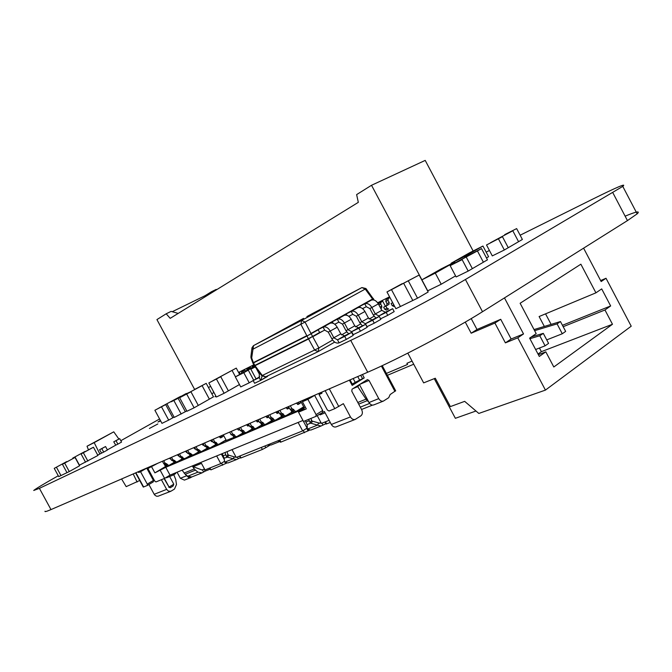 <?xml version="1.0" encoding="UTF-8"?>
<svg xmlns="http://www.w3.org/2000/svg" width="672" height="672" viewBox="0 0 672 672"><rect width="100%" height="100%" fill="white"/><g stroke="black" fill="none" stroke-linecap="round" stroke-linejoin="round"><path stroke-width="1.01" d="M520.136 235.217L592.712 199.122C617.03 187.076 627.043 182.834 622.768 186.388L465.427 279.493C437.724 295.932 379.453 326.852 350.717 340.393L39.396 488.342L33.718 490.476C35.549 488.872 43.73 483.958 58.271 475.751M625.128 216.166C636.46 211.453 640.466 210.689 637.148 213.847L627.446 220.601L482.504 311.716C455.288 329.02 396.976 359.722 367.718 372.221L50.988 509.586C46.502 511.518 44.52 512.056 45.041 511.207M120.817 440.706L159.6 418.975M486.167 252.118L489.434 250.488M160.381 420.42L157.962 421.999L160.675 420.958M252.949 363.174L254.285 365.652L255.024 365.694L254.293 365.677M322.879 331.044L312.74 336.748L318.889 347.936L262.307 375.488L255.024 365.694L308.566 338.982L312.589 336.437L308.381 338.671L314.714 350.154L318.209 351.616L318.889 347.936L332.623 340.04M252.764 362.771L253.504 362.914L252.756 362.729L251.076 358.092M319.628 332.472L312.589 336.437L311.161 333.766L306.961 336.008L318.209 329.818M373.514 298.805L372.733 299.292L373.262 298.418M253.462 345.66L251.966 347.777L252.706 349.322L300.871 324.29L306.802 335.689L253.361 362.611L251.672 357.932L253.546 345.61L301.678 320.41L361.922 287.566L365.215 289.086L305.038 322.056L301.678 320.41L300.871 324.29L305.038 322.056L310.985 333.463L372.565 298.998L365.215 289.086L365.946 288.532L361.922 287.566L312.866 313.32L361.922 287.566M312.908 313.295L306.936 316.546M262.055 376.127L260.803 380.31L254.621 383.275L253.159 380.562L249.236 382.813L243.793 372.683L235.334 376.891L254.579 366.106M268.38 375.522L260.879 380.26M256.225 368.323L259.342 374.119L259.207 377.639L253.159 380.562L259.812 376.765M346.324 339.402L339.116 342.846C336.454 343.669 334.034 342.325 331.867 338.831L328.28 332.119L324.677 330.145L319.712 332.623L318.125 329.666L330.019 323.282C332.64 322.417 335.034 323.728 337.21 327.205L340.78 333.892L344.408 335.874L351.607 332.396L353.212 335.395L346.324 339.402L344.711 336.386L351.607 332.396M318.125 329.666L323.089 327.163C325.71 326.306 328.104 327.625 330.296 331.128L333.892 337.848L337.52 339.856L344.711 336.386M333.161 323.299L332.321 321.72L344.072 315.42C346.693 314.538 349.087 315.815 351.238 319.259L354.766 325.87L358.378 327.818L365.602 324.316L367.189 327.281L360.452 331.187L358.865 328.205L365.602 324.316M334.732 324.223L338.873 322.148L342.46 324.089L345.996 330.725L348.65 333.833M352.892 334.799L360.452 331.187M332.321 321.72L337.302 319.208C339.923 318.335 342.317 319.628 344.476 323.089L348.029 329.734L351.649 331.699L358.865 328.205M346.903 315.302L346.189 313.958L357.806 307.726C360.436 306.835 362.813 308.095 364.946 311.489L368.432 318.032L372.028 319.939L379.277 316.42L380.839 319.351L374.262 323.173L372.691 320.225L379.277 316.42M348.793 316.319L352.741 314.336L356.311 316.243L359.814 322.804L362.426 325.853M366.887 326.718L374.262 323.173M346.189 313.958L351.187 311.43C353.816 310.548 356.202 311.816 358.344 315.235L361.847 321.804L365.45 323.736L372.691 320.225M360.36 307.507L359.747 306.365L371.23 300.208C373.867 299.309 376.236 300.535 378.344 303.895L381.788 310.363L385.375 312.236L392.641 308.7L394.187 311.598L387.752 315.336L386.207 312.413L392.641 308.7M362.527 308.599L366.299 306.709L369.852 308.574L373.313 315.059L375.892 318.058M380.554 318.814L387.752 315.336M359.747 306.365L364.762 303.828C367.399 302.938 369.776 304.181 371.893 307.558L375.354 314.059L378.949 315.949L386.207 312.413M214.956 396.749L216.014 396.304M215.905 396.11L214.964 396.707L216.006 396.278M149.402 428.476L157.819 423.956M454.373 263.256L462.126 259.644L450.156 265.65L477.431 250.933L454.373 263.256M481.53 248.598L477.431 250.933L483.395 262.206L477.431 250.933L465.452 256.956L481.53 248.598L487.469 259.829L472.374 268.632L466.343 257.242L472.374 268.632L468.182 271.076L462.126 259.644M468.182 271.076L456.145 276.948L450.156 265.65M504.672 234.646L516.642 228.598L504.672 234.646M498.498 238.938L504.336 249.992L508.259 247.708L502.438 236.687L486.52 244.969L502.438 236.687L508.259 247.708L518.566 241.693L512.803 230.782L490.459 242.726L512.803 230.782L518.566 241.693L522.379 239.467L516.642 228.598M504.336 249.992L492.299 255.906L486.52 244.969M255.234 366.988L250.841 369.18L255.083 366.794M256.066 378.899L250.841 369.18M254.671 366.24L251.614 367.76L254.671 366.24M254.856 366.475L239.812 374.38L248.287 370.163L243.793 372.683M253.714 380.243L248.287 370.163L253.714 380.243M249.236 382.813L240.727 386.912L235.334 376.891M583.598 248.17L601.154 281.551L606.026 278.267L631.218 326.197L545.437 390.104L517.776 337.831L523.53 333.95L504.47 297.914M610.655 305.953L601.692 288.901L595.93 292.832L580.868 264.197L520.128 303.265L536.189 333.64L529.612 338.134L539.297 356.446L545.807 351.842L553.812 366.988L612.478 324.265L604.96 309.985L610.655 305.953L562.439 325.298M545.437 390.104L478.825 413.44L464.671 401.36L450.383 406.594L435.288 378.235L423.654 382.88L407.812 353.136M465.268 322.081L471.173 333.22L494.911 323.056L505.394 342.863L517.776 337.831M538.364 354.69L545.807 351.842M563.178 326.693L604.96 309.985M471.215 318.595L476.994 329.482L500.724 319.292L511.148 338.99L523.53 333.95M511.148 338.99L505.394 342.863M600.634 280.56L606.026 278.267M538.02 354.035L541.38 351.666L612.478 324.265M434.255 378.647L455.364 418.303L475.986 411.012M544.345 326.441L539.112 316.537L595.93 292.832M541.38 351.666L539.448 348.012M551.116 324.391L545.555 313.849M476.994 329.482L471.173 333.22M500.724 319.292L494.911 323.056M534.61 330.666L557.08 323.887L562.288 333.757L546.739 339.889M534.03 329.566L560.465 321.552L557.08 323.887M529.914 338.696L539.784 335.773L545.093 345.82L535.626 349.499M560.465 321.552L565.656 331.397L562.288 333.757M531.426 336.89L543.295 333.362L548.579 343.375L545.093 345.82M543.295 333.362L539.784 335.773M486.469 257.947L488.594 256.712L482.958 246.044L464.57 256.486L464.965 257.233M451.391 263.752L451.122 263.248L469.501 252.832L482.958 246.044M451.122 263.248L464.57 256.486M421.89 279.829L427.72 290.816L441.21 284.231L435.305 273.101L421.89 279.829L441.244 268.85L454.684 262.097L455.078 262.853M441.21 284.231L455.582 275.89M435.305 273.101L454.684 262.097M85.008 451.45L72.752 458.111L85.008 451.45M93.458 447.25L81.077 453.978L85.571 462.227L81.077 453.978L91.132 448.4L93.458 447.25L97.936 455.473L79.456 465.175L75.004 456.994L79.288 465.259M87.889 461.11L83.387 452.827M66.713 461.588L54.239 468.367L66.713 461.588M75.037 457.456L62.437 464.31L66.99 472.66L62.437 464.31L75.037 457.456L79.573 465.788L69.275 471.568L60.967 475.549L56.456 467.267L60.967 475.549L58.741 476.616L54.239 468.367M69.275 471.568L64.714 463.184M99.565 449.728L101.791 448.636L103.681 452.105L101.598 453.113L99.565 449.728L105.554 446.536L107.436 449.996L103.681 452.105M101.791 448.636L105.554 446.536M113.753 441.806L116.012 440.698L117.877 444.133L115.769 445.15L113.753 441.806L119.7 438.64L121.556 442.067L117.877 444.133M116.012 440.698L119.7 438.64M95.029 442.1L96.499 441.328L95.029 442.1M97.734 455.112L101.598 453.113M94.181 442.63L113.761 431.836L87.024 446.233L94.181 442.63L99.893 454.062M87.024 446.233L88.427 449.753M107.369 449.87L115.769 445.15M113.761 431.836L118.885 439.034M378.319 303.853L382.712 301.199L378.722 303.316M380.906 302.224L380.68 304.013L381.839 306.188L381.62 307.986L380.78 308.465M473.138 250.992L425.208 160.398L371.524 185.279L356.63 194.603L358.319 202.348L170.201 318.335L166.186 313.79L171.108 311.388L178.198 313.404M371.524 185.279L422.218 280.451M385.392 306.23L382.712 301.199M393.809 306.415L392.204 305.634L391.096 303.559L392.717 302.761M392.658 302.66L391.096 303.559M388.584 308.969L386.988 308.196L384.762 309.288L386.366 310.052M388.03 300.359L385.812 301.459L386.039 299.662L389.953 297.578L388.248 298.553L388.03 300.359L389.197 302.551L388.979 304.357L385.888 306.13L386.988 308.196M385.888 306.13L383.662 307.222L384.762 309.288M385.812 301.459L386.98 303.652L386.761 305.449L383.662 307.222M254.218 365.526L252.454 366.408L254.176 365.45M252.017 367.534L252.454 366.408M253.655 366.618L254.108 365.585M250.832 368.206L250.37 367.349L247.002 369.138L246.641 370.549M248.245 369.65L248.632 368.323M250.37 367.349L247.002 369.138M245.549 371.162L244.961 370.054L241.609 371.826L241.382 373.498M242.953 372.616L243.222 371.02M244.961 370.054L241.609 371.826M240.341 374.077L239.61 372.725L238.93 373.103M238.913 373.078L239.61 372.725M211.579 292.824L211.613 291.648L216.224 289.405L216.544 289.766M213.881 392.65L211.781 393.683M208.454 387.509L210.672 386.4M238.56 372.431L253.823 364.787M377.647 302.778L389.55 296.814M194.628 389.441L156.929 319.586L166.186 313.79M211.613 291.648L205.061 295.697L205.372 296.654M205.061 295.697L172.242 311.716M214.502 393.498L213.158 391.314M407.543 364.451L406.921 363.292L407.543 364.451L386.392 373.422M171.805 460.253L173.351 461.219L174.67 460.656L176.644 462.193L182.028 458.984M170.226 457.867L171.57 460.354L173.006 459.732L174.67 460.656M194.62 454.264L190.806 455.918M239.61 429.299L238.333 430.097M298.124 422.444L302.66 430.895L236.233 457.447L232.016 449.627M227.086 451.66L227.9 454.541L228.782 455.196L227.531 457.153L224.129 458.153L222.247 453.642M280.157 413.759L282.181 417.522L286.801 415.204M210.067 469.199L205.17 471.139L204.095 469.14M255.923 420.706L257.62 421.924M182.465 459.32L181.364 459.379M353.178 378.529L355.228 382.36L362.536 378.622L360.73 375.253M173.141 485.999L173.788 484.168L169.058 487.066L170.302 487.738L173.141 485.999L173.309 485.142M170.234 487.712L172.822 486.125M225.036 452.5L226.078 455.792L227.086 456.96M239.501 456.137L240.509 458.018L240.988 457.934L262.382 449.45L265.784 447.661L264.886 445.99M276.503 411.785L277.276 413.213M279.661 417.656L281.929 417.052M198.5 451.937L192.872 455.305L190.873 453.726L189.496 454.314L189.991 455.221L191.369 454.633M241.525 430.819L243.256 434.036L247.456 431.878M268.8 416.9L267.506 417.673L265.675 416.48M259.745 419.051L261.24 421.831L262.97 422.52L263.684 423.814L262.046 424.519L261.509 423.528L263.155 422.822M271.555 420.756L265.28 424.57L263.684 423.814M176.526 462.235L175.325 462.756L173.351 461.219M295.873 411.575L294.235 412.28L292.606 411.491L292.06 410.466L293.815 409.71L294.37 410.743L292.606 411.491M290.354 409.324L292.06 410.466M289.288 407.904L288.17 408.391L288.532 406.56L290.102 409.424L291.992 408.61L293.815 409.71M298.964 402.041L298.603 403.88L297.612 404.485M169.344 458.254L170.923 459.329M169.638 476.498L173.788 484.168M315.487 394.884L307.902 399.353L302.425 401.722L306.281 408.895L298.519 412.171L304.315 408.601L165.782 467.309L170.016 475.121L164.598 478.397L155.963 481.933L154.72 481.051L147.924 468.518L157.903 463.218M205.17 471.139L202.003 472.886L197.971 472.139L195.418 470.131L185.195 474.264L188.773 477.649L190.403 477.716L192.041 476.851M202.003 472.886L191.73 476.969L187.723 476.246L186.253 475.087M298.519 412.171L303.509 421.47L315.907 416.388L324.383 411.474L331.338 424.46L350.456 416.917L343.367 403.662L334.782 408.66L329.036 411.012L327.34 409.996L319.049 394.531L321.88 393.305L322.006 392.045M207.43 448.711L205.901 448.963M203.725 444.923L203.028 443.646M201.13 451.786L199.844 452.348L198.324 451.668L197.66 450.467L199.063 449.87L197.828 450.752M207.01 448.291L201.247 451.744L199.231 450.148M294.37 410.743L295.999 411.533L303.702 406.804L300.737 401.276L300.367 403.116L298.2 404.435L296.318 403.183M183.179 458.128L182.692 457.229L181.339 457.8L181.826 458.699L183.179 458.128L184.674 458.783L190.176 455.498M204.54 442.991L205.943 445.586L207.774 446.502L206.338 447.115L204.742 446.099M203.104 443.612L204.506 446.208L205.943 445.586M213.234 439.219L214.654 441.84L216.502 442.772L215.032 443.394L215.544 444.335L217.006 443.705L216.502 442.772M211.772 439.849L213.192 442.47L214.654 441.84M291.9 412.079L285.516 415.976L283.903 415.204L283.164 413.868L281.635 414.918L283.357 414.187M277.519 440.941L279.98 441.428M245.834 432.81L244.39 433.44L242.819 432.709L242.29 431.743L243.684 430.769L242.096 430.046L240.408 430.777L238.946 428.064M240.652 430.676L242.29 431.743M249.052 425.132L247.657 426.065M320.989 422.638L319.922 423.301L311.942 421.025L310.85 418.463M315.907 416.388L316.092 414.624L322.711 410.474L322.526 412.238M307.902 399.353L316.092 414.624M201.76 444.192L203.893 445.057M289.33 407.988L287.725 408.946L285.86 407.719M279.888 410.315L281.417 413.162L283.164 413.868M226.632 463.134L210.899 469.879L209.874 467.981M174.04 462.395L168.773 465.528L166.824 464.008L165.53 464.562L166.001 465.444L167.294 464.89M213.427 442.369L215.032 443.394M196.022 446.687L197.417 449.249L199.063 449.87M260.375 422.428L262.273 425.964L266.675 423.73M195.409 448.736L193.402 447.821M324.904 422.008L326.004 424.049L330.296 422.503M352.876 388.676L357.706 386.635L366.047 399.134L369.029 402.52C370.322 404.636 371.868 405.451 373.666 404.956L374.136 404.712M357.344 385.888L357.706 386.635L358.73 385.728L358.42 385.216M305.34 420.722L307.196 424.948L307.272 429.19L317.495 425.107L310.682 423.125L310.145 422.688L311.464 420.512M252.118 429.038L245.96 432.768L244.381 432.046L243.86 431.071M275.159 420.37L273.605 421.042L271.992 420.277L271.454 419.269L273.134 418.555L273.68 419.563L271.992 420.277M269.774 418.16L271.454 419.269M268.019 415.456L269.531 418.27L271.337 417.48L273.134 418.555M278.502 411.676L276.931 413.423M290.413 409.307L292.48 413.146L297.217 410.794M290.321 405.787L291.866 408.668M227.531 457.153L236.384 459.623L240.332 457.691M235.284 457.178L234.326 456.876L233.075 458.833L224.65 462.193L227.942 462.974L236.384 459.623M308.725 419.336L310.145 422.688M163.926 463.638L165.497 466.536L166.639 466.049M171.108 464.15L174.468 462.722M185.195 474.264L182.07 470.165M285.39 416.018L283.794 416.707L282.181 415.934L281.635 414.918M231.378 434.658L233.008 435.716L234.36 434.759L232.789 434.045L231.134 434.767L229.69 432.088M318.755 422.99L317.495 425.107L320.989 426.04L325.828 423.721M302.66 430.895L306.684 428.341L308.045 430.878L309.372 430.256M308.045 430.878L280.938 442.084L280.384 442.176L279.334 440.219M269.917 445.208L265.784 447.661M209.488 468.132L210.899 469.879M395.64 390.76L390.155 394.548L388.718 397.69L383.41 401.083C381.604 401.579 380.05 400.756 378.748 398.622L369.02 380.428L367.424 379.604L352.052 389.197L351.784 391.23L361.654 409.676C362.83 412.339 362.569 414.389 360.872 415.842L355.27 419.412C353.396 419.924 351.792 419.093 350.456 416.917M319.141 423.259L320.939 422.545M240.509 427.392L241.979 430.105M192.704 465.788L193.225 466.746L201.449 463.378L204.994 469.93L220.794 463.613L224.549 461.286M193.225 466.746L202.045 469.963L204.481 468.989M307.255 428.45L302.963 420.454L170.016 475.121M281.61 416.464L275.285 420.328L273.68 419.563M256.889 420.286L257.636 421.68M259.972 426.014L262.03 425.51M297.368 411.071L300.283 408.912M297.041 402.872L297.83 404.351M210.302 440.488L212.058 441.588L212.554 441.302M286.65 407.383L287.431 408.836M289.85 413.339L292.228 412.675M250.454 430.046L252.42 429.593M247.414 424.393L248.153 425.771M234.192 437.338L223.146 441.638M220.92 437.514L220.206 436.195M243.02 433.591L239.039 435.28M221.819 435.498L221.432 437.203L222.902 436.565L223.289 434.86L226.019 439.908L218.551 444.402L217.006 443.705M266.834 424.032L271.866 421.327M266.582 416.086L267.347 417.497M270.144 418.127L272.11 421.789L276.62 419.521M317.201 415.582L321.401 423.402L329.12 420.319M224.65 462.193L224.129 458.153M187.925 453.331L189.496 454.314M186.32 450.895L187.69 453.432L189.185 452.777L190.873 453.726M194.628 447.292L196.014 449.854L197.417 449.249M190.638 455.851L182.759 459.413M305.323 407.114L300.434 409.189M161.389 479.716L166.639 489.384L154.199 494.29L154.619 494.928L156.374 496.171L158.038 496.23L170.848 491.266L174.468 489.09L176.484 484.52L175.728 479.472L173.788 474.692M166.639 489.384L168.512 491.173L170.848 491.266M307.936 429.71L308.423 430.634M321.964 423.184L322.879 424.889M135.584 472.895L143.279 487.066L147.286 485.495L153.401 481.807L153.409 480.43L147.286 484.117L140.549 471.71L138.734 472.492L137.886 471.895M138.734 472.492L144.917 468.846M235.813 456.666L234.688 457.111M279.947 413.792L281.45 414.607M278.174 411.054L279.695 413.902L281.417 413.162M288.17 408.391L287.154 409.004M351.658 384.409L352.262 384.031L350.045 379.89M268.506 416.354L266.952 417.732M278.947 412.499L277.502 413.364L275.654 412.154M362.426 374.514L364.232 377.891L352.178 385.392L349.39 380.167M325.105 412.826L320.132 414.868L319.679 414.028M192.755 455.347L191.495 455.885L189.991 455.221M168.655 465.57L167.479 466.082L166.001 465.444M163.993 463.613L165.53 464.562M162.431 461.252L163.758 463.714L165.169 463.1L166.824 464.008M246.389 424.838L248.077 426.04M219.03 436.708L220.802 437.816L222.902 436.565M239.728 429.517L238.862 430.03L237.065 428.887M231.218 431.424L232.663 434.104M242.726 433.045L236.62 436.733L235.057 436.019L234.536 435.053M172.687 474.029L173.225 475.028L175.703 473.533L175.862 472.718M236.494 436.775L235.082 437.388L233.52 436.674L233.008 435.716M178.886 455.7L178.433 455.969M364.232 377.891L362.536 378.622M355.228 382.36L352.262 384.031M265.154 424.612L263.642 425.267L262.046 424.519M259.846 422.428L261.509 423.528M258.107 419.756L259.602 422.528L261.24 421.831M276.78 419.807L279.821 417.95M286.952 415.489L290.002 413.624M187.69 450.299L189.067 452.836M187.102 452.34L185.212 451.374M187.009 452.172L186.455 452.5M195.317 448.568L194.645 448.963M166.32 477.355L166.547 477.767L173.225 475.028M164.086 478.607L169.058 487.066L164.405 478.481M269.699 414.733L271.211 417.547M168.739 487.192L169.52 487.469M206.077 449.291L203.137 451.055L199.223 452.718L199.013 452.323M153.485 465.133L147.924 468.518M307.272 429.19L310.741 430.105L320.989 426.04M190.705 477.616L184.422 480.11L180.356 478.288L177.072 472.223M258.888 421.201L257.863 421.823M250.018 423.268L251.496 426.014L253.218 426.695L253.924 427.98L252.319 428.66L251.79 427.678L253.394 426.997M261.727 424.948L255.511 428.719L253.924 427.98M216.04 445.057L214.435 445.343M212.226 441.26L211.529 439.958M302.425 401.722L309.112 397.639M358.445 385.199L358.73 385.728M331.338 424.46C332.648 426.586 334.236 427.392 336.092 426.888L355.27 419.412M151.67 466.906L154.896 472.861L165.782 467.309M160.348 470.551L164.598 478.397M179.533 453.835L180.894 456.347L182.692 457.229M203.792 444.881L203.011 445.351M250.832 426.653L252.664 430.046L260.14 426.317M247.624 432.18L250.622 430.357M223.322 441.958L216.275 445.486L215.888 444.772M214.612 445.662L207.656 449.14L207.379 448.619M198.979 452.306L194.804 454.591M181.541 459.715L174.863 462.823M154.896 472.861L165.497 466.536M196.249 449.753L197.66 450.467M212.461 441.118L211.562 441.664M184.556 458.825L183.322 459.354L181.826 458.699M163.716 460.698L165.052 463.159M209.681 448.157L208.37 448.728L206.338 447.115M215.704 444.578L209.807 448.115L207.774 446.502M171.545 457.304L172.889 459.791M177.198 454.852L178.794 455.935M218.425 444.444L217.081 445.032L215.544 444.335M249.194 425.41L248.312 425.939M140.549 471.71L147.319 467.804M153.409 480.43L146.714 468.073M179.785 456.826L181.339 457.8M192.259 465.982L194.3 468.93L184.086 473.08M178.189 454.415L179.55 456.926L180.894 456.347M234.326 456.876L228.782 455.196M319.049 394.531L321.938 392.767M237.384 456.985L238.224 458.531M221.315 454.028L224.381 459.715M359.436 384.577L368.575 401.68M314.563 395.279L322.711 410.474M221.432 437.203L220.29 437.892M251.496 426.014L249.892 426.703L248.422 423.965M250.135 426.594L251.79 427.678M268.246 444.654L271.018 445.024L279.997 441.454M258.678 420.823L257.191 421.949M255.385 428.761L253.907 429.4L252.319 428.66M216.653 455.944L220.794 463.613M195.418 470.131L194.3 468.93M147.286 484.117L147.286 485.495M154.199 494.29L148.898 484.52M121.582 478.968L126.193 486.637L139.717 480.505M137.13 482.042L133.19 473.936M386.963 291.959L395.875 308.7L400.436 306.491L391.482 289.666L402.2 283.66L386.963 291.959L419.168 275.041L391.482 289.666L400.436 306.491L412.801 300.485L403.746 283.45L412.801 300.485L417.522 298.192L408.425 281.081M417.522 298.192L428.173 292.001L419.168 275.041M208.824 382.956L216.392 397.009L224.112 393.271L228.371 390.852L220.752 376.715L208.824 382.956L236.25 368.122L213.091 380.587L220.752 376.715L228.371 390.852L239.459 384.552M224.112 393.271L216.468 379.084M239.66 374.464L236.25 368.122M235.477 376.807L232.058 370.448L235.477 376.807M154.888 410.264L161.977 423.36L168.68 420.109L172.822 417.774L165.698 404.594L154.888 410.264L180.743 396.287L159.029 407.971L165.698 404.594L172.822 417.774L174.073 417.068M168.68 420.109L161.532 406.896M189.286 392.398L171.234 401.789L186.337 393.448L182.246 395.707L189.286 392.398M167.059 404.099L174.258 417.413L185.354 411.701L178.114 398.303L171.234 401.789L178.114 398.303L185.354 411.701L186.749 410.911M181.188 414.053L173.922 400.621M179.634 397.732L190.949 391.801L198.299 405.426L190.949 391.801L179.634 397.732L186.942 411.264L194.107 407.803L209.37 399.151L202.087 385.644L183.842 395.405L206.22 383.359L194.93 389.273L202.087 385.644L209.37 399.151L213.478 396.833L206.22 383.359M194.107 407.803L186.732 394.136M627.446 220.601L612.797 192.646M482.504 311.716L465.427 279.493M367.718 372.221L350.717 340.393M50.988 509.586L39.396 488.342M254.537 366.055L261.803 375.816L262.307 375.488L265.675 376.824L318.074 351.666M318.528 351.431L334.698 342.098L318.209 351.616L265.675 376.824L261.811 375.833M341.519 334.925L346.752 331.918M355.496 326.894L360.553 323.98M369.155 319.04L374.052 316.226M334.841 324.307L337.058 323.056M348.886 316.394L350.927 315.252M362.62 308.666L364.476 307.625M254.848 365.408L308.381 338.671L306.961 336.008L253.504 362.914L254.848 365.408M373.036 299.855L372.733 299.292L369.86 300.905M328.658 323.971L332.405 321.871M342.703 316.109L346.273 314.11M356.437 308.414L359.831 306.516M251.899 348.306L250.933 356.378L251.672 357.932L251.068 358.058L250.874 356.941M253.52 345.626L303.576 318.377L253.546 345.61M312.833 313.337L306.911 316.562M260.576 380.428L259.241 377.614M259.342 374.119L260.224 373.691M324.677 330.145L323.089 327.163L330.019 323.282M328.28 332.119L337.21 327.205M331.867 338.831L340.78 333.892M339.116 342.846L337.52 339.856L344.408 335.874M338.873 322.148L337.302 319.208L344.072 315.42M342.46 324.089L351.238 319.259M345.996 330.725L354.766 325.87M353.228 334.656L351.649 331.699L358.378 327.818M352.741 314.336L351.187 311.43L357.806 307.726M356.311 316.243L364.946 311.489M359.814 322.804L368.432 318.032M367.013 326.659L365.45 323.736L372.028 319.939M366.299 306.709L364.762 303.828L371.23 300.208M369.852 308.574L378.344 303.895M373.313 315.059L381.788 310.363M379.218 316.445L378.949 315.949L385.375 312.236M380.68 304.013L378.882 304.912M381.839 306.188L380.041 307.079M381.62 307.986L380.755 308.414M393.826 304.844L392.204 305.634M388.979 304.357L386.761 305.449M389.197 302.551L386.98 303.652M388.248 298.553L386.039 299.662M242.945 372.607L241.332 373.405M412.054 361.099L406.921 363.292M173.183 460.942L174.51 460.379M357.748 376.547L359.612 380.041M227.9 454.541L226.598 456.565M239.929 455.969L240.988 457.934M173.838 462.101L175.157 461.538M197.971 472.139L187.723 476.246M198.324 451.668L199.735 451.072M300.367 403.116L298.603 403.88M225.926 463.495L225.565 462.823M222.701 465.192L221.584 463.126M242.113 431.441L243.684 430.769M214.855 443.108L216.325 442.478M225.674 454.793L222.877 455.935M326.659 423.948L325.492 421.772M311.178 423.335L312.446 421.226M244.381 432.046L242.819 432.709M305.735 422.125L309.128 420.739M283.903 415.204L282.181 415.934M232.823 435.414L234.36 434.759M278.888 412.398L277.973 412.793M189.328 454.037L190.705 453.449M268.733 416.783L268.01 417.094M338.797 406.552L329.33 388.87M381.394 366.038L394.943 391.432M280.938 442.084L279.829 440.017M207.598 446.216L206.17 446.83M235.057 436.019L233.52 436.674M360.301 407.148L369.608 403.418M334.782 408.66L325.156 390.684M303.265 430.517L304.466 432.751M262.382 449.45L261.299 447.426M357.806 402.486L366.047 399.134M180.356 478.288L186.623 475.776M271.27 418.967L272.95 418.244M262.97 422.52L261.324 423.217M291.866 410.147L293.63 409.391M165.362 464.293L166.656 463.739M307.096 424.578L310.682 423.125M358.68 404.124L367.349 400.621M206.842 448.039L208.278 447.426M203.608 471.962L202.44 469.804M378.748 398.622L369.029 402.52M182.524 456.952L181.171 457.523M359.839 384.325L369.02 380.428M253.218 426.695L251.614 427.375M258.812 421.067L258.275 421.294M268.414 446.015L267.784 444.839M143.623 486.998L135.895 472.76M622.768 186.388L637.148 213.847M374.203 300.098L365.946 288.532M260.803 380.31L267.506 376.454M394.489 306.088L393.767 306.44M388.542 308.994L386.316 310.078M413.717 364.216L387.4 375.32M199.844 452.348L201.247 451.744M285.516 415.976L283.794 416.707M275.285 420.328L273.605 421.042M191.495 455.885L192.872 455.305M236.62 436.733L235.082 437.388M361.544 409.475L372.498 405.124M295.999 411.533L294.235 412.28M395.69 390.852L382.234 365.644M183.322 459.354L184.674 458.783M208.37 448.728L209.807 448.115M217.081 445.032L218.551 444.402M383.41 401.083L373.666 404.956M265.28 424.57L263.642 425.267M245.96 432.768L244.39 433.44M175.325 462.756L176.644 462.193M255.511 428.719L253.907 429.4M167.479 466.082L168.773 465.528"/></g></svg>
